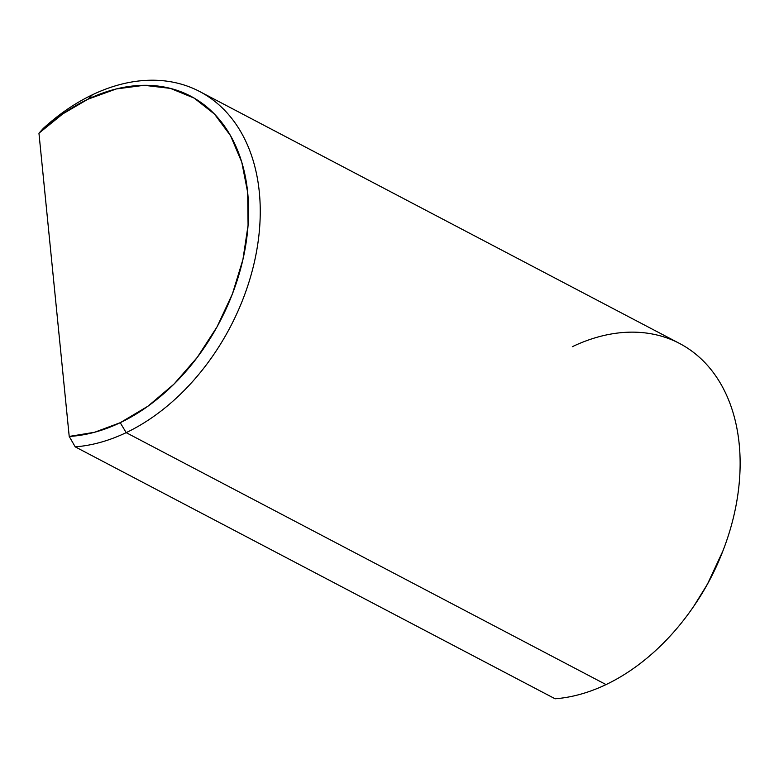 <?xml version="1.0" encoding="UTF-8"?>
<svg xmlns="http://www.w3.org/2000/svg" width="779" height="779" viewBox="0 0 779 779"><rect width="100%" height="100%" fill="white"/><g stroke="black" fill="none" stroke-linecap="round" stroke-linejoin="round"><path stroke-width="1.17" d="M572.331 346.694A194.448 136.529 117.7 0 1 713.457 372.752A194.448 136.529 117.7 0 1 723.399 549.653A194.448 136.529 117.7 0 1 693.407 606.792A194.448 136.529 117.7 0 1 606.052 684.585L126.179 432.647L120.229 422.695A186.152 130.706 117.7 0 1 69.214 436.435L38.95 133.199L69.214 436.435L94.571 432.267L120.229 422.695L147.932 406.21L173.951 384.154L197.282 357.357L217.039 326.859L232.444 293.829L242.921 259.524L248.073 225.287L247.673 192.413L241.772 162.178L230.565 135.741L214.507 114.114L194.205 98.125L170.435 88.397L144.115 85.3L116.266 88.952L87.939 99.215L62.797 113.89L38.95 133.199L43.42 128.282A194.448 136.529 117.7 0 1 92.448 94.756L87.939 99.215A186.152 130.706 117.7 0 1 247.673 192.413A186.152 130.706 117.7 0 1 120.229 422.695L126.179 432.647A194.448 136.529 -62.3 0 0 259.31 192.111A194.448 136.529 -62.3 0 0 92.448 94.756A194.448 136.529 -62.3 0 0 43.42 128.282L38.95 133.199A186.152 130.706 117.7 0 1 87.939 99.215L92.448 94.756A194.448 136.529 117.7 0 1 199.697 91.532A194.448 136.529 117.7 0 1 254.986 259.329A194.448 136.529 117.7 0 1 126.179 432.647L606.052 684.585A194.448 136.529 117.7 0 1 555.096 698.782A194.448 136.529 -62.3 0 0 606.052 684.585A194.448 136.529 -62.3 0 0 734.86 511.267A194.448 136.529 -62.3 0 0 679.58 343.471L199.697 91.532M693.407 606.792L694.186 605.653A186.152 130.706 -62.3 0 0 722.902 550.948L723.399 549.653M75.212 446.844L555.096 698.782L75.212 446.844A194.448 136.529 -62.3 0 0 126.179 432.647A194.448 136.529 117.7 0 1 75.212 446.844L69.214 436.435L75.212 446.844M693.768 606.257L707.381 584.289L722.922 550.909"/></g></svg>
